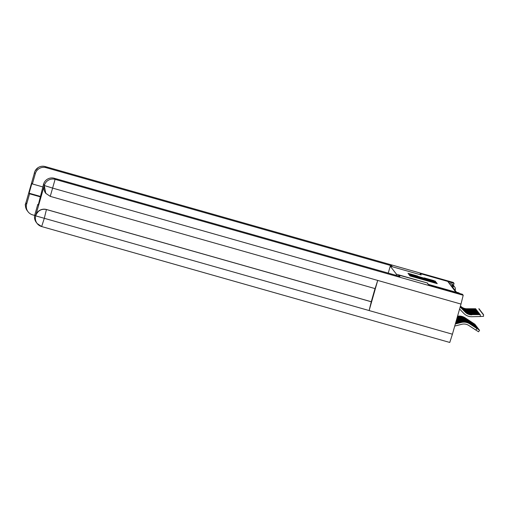 <?xml version="1.0" encoding="UTF-8"?>
<svg xmlns="http://www.w3.org/2000/svg" width="509" height="509" viewBox="0 0 509 509"><rect width="100%" height="100%" fill="white"/><g stroke="black" fill="none" stroke-linecap="round" stroke-linejoin="round"><path stroke-width="0.76" d="M410.553 275.662L409.624 275.426L409.999 275.916L411.399 276.349L437.256 283.659L435.895 282.864L410.553 275.662M417.577 276.018L407.97 273.288L409.79 274.268L435.647 281.579L433.827 280.599L424.188 277.895L433.63 280.898L430.08 279.982L417.526 276.209M46.44 209.485L371.271 301.729L369.133 310.547L377.71 280.427L375.082 288.609L50.264 196.366L45.721 193.267A8.666 8.653 -37.7 0 1 44.245 185.6L35.738 215.447A8.666 8.653 -37.7 0 1 46.44 209.485L44.302 218.304L41.649 226.55A8.666 8.653 -37.7 0 1 37.17 223.527L36.317 222.427A8.666 8.653 -37.7 0 1 34.841 214.76L37.787 204.421L38.258 205.025L43.539 184.22A8.666 8.653 -37.7 0 1 54.24 178.258L55.093 179.353L463.209 295.252L462.471 294.297L428.463 284.639L427.426 283.01L396.466 274.224L390.231 266.162L421.191 274.955L420.103 273.549L447.729 281.394L456.07 292.478M428.508 284.416L456.134 292.261M410.407 275.07L409.083 274.726L409.503 275.274L410.903 275.706L436.754 283.01L434.934 282.031L410.407 275.07L410.279 275.522M408.95 274.555L408.53 274.007L409.853 274.351L434.381 281.318L423.475 278.633L436.213 282.31L408.95 274.555M420.103 273.549L420.905 274.873M449.218 283.322L451.636 284.009A2.889 2.882 -37.7 0 1 453.131 285.015L454.779 287.146A2.889 2.882 142.3 0 0 453.284 286.141L451.636 284.009M390.231 266.162L388.252 273.11M396.466 274.224L396.148 275.35M427.426 283.01L398.91 275.146L399.896 276.412L54.24 178.258M411.374 275.763L434.807 282.419L411.355 275.833M414.364 275.884L421.573 278.092L414.364 275.884M479.586 330.226L478.562 331.792L475.864 330.086L476.895 328.515L479.586 330.226L469.673 323.692A10.829 10.823 142.3 0 0 461.097 322.261L455.415 323.699M454.741 326.065L461.727 324.297A8.952 8.946 -37.7 0 1 468.814 325.48L475.864 330.086M476.895 328.515L469.839 323.909A10.829 10.823 142.3 0 0 461.262 322.477L455.332 323.978M480.267 314.632L471.678 314.626L480.267 314.632L480.311 316.509L471.888 316.719A10.829 10.823 -37.7 0 1 463.845 313.429L459.589 309.033M483.505 314.441L483.55 316.318L480.311 316.509M460.187 306.946L465.194 312.125A8.952 8.946 142.3 0 0 471.843 314.842M460.193 306.914L465.022 311.909A8.952 8.946 142.3 0 0 471.678 314.626M476.208 327.961L479.02 329.488L469.107 322.954A10.829 10.823 142.3 0 0 460.53 321.529L455.682 322.757M476.329 327.783L469.273 323.17A10.829 10.823 142.3 0 0 460.696 321.745L455.606 323.03M475.641 327.223L478.454 328.757L468.541 322.222A10.829 10.823 142.3 0 0 459.964 320.791L455.949 321.809M475.756 327.045L468.706 322.439A10.829 10.823 142.3 0 0 460.13 321.007L455.873 322.089M398.649 276.063L398.91 275.146M38.379 204.586L37.787 204.421M463.209 295.252L461.001 304.077L52.885 188.177L44.334 185.531L43.539 184.22M34.841 214.76L35.694 215.861L452.418 334.203L461.001 304.077M452.418 334.203L449.771 342.455L41.662 226.556M428.463 284.639L427.369 283.227M375.082 288.609L50.251 196.366L55.093 179.353A8.666 8.653 142.3 0 0 44.391 185.321M371.271 301.729L375.012 288.59M371.322 301.792L46.491 209.549C41.458 208.575 37.895 210.567 35.789 215.511L35.738 215.447M392.452 266.792L391.688 265.806L391.485 266.519M391.688 265.806L46.033 167.646A8.666 8.653 142.3 0 0 35.331 173.614L32.385 183.953L42.775 186.905M453.303 282.45L45.186 166.551L453.296 282.444L454.047 283.405L453.462 285.447M32.385 183.953L31.921 183.348L29.108 193.204L29.579 193.808L26.633 204.154A8.666 8.653 142.3 0 0 32.589 214.849L34.676 215.441M26.233 201.71L34.16 173.893M29.579 193.808L40.561 196.926M454.047 283.405L447.939 281.674M29.108 193.204L40.688 196.493M25.883 202.709L26.633 204.154M479.701 313.9L471.111 313.894L479.701 313.9L479.713 314.422M460.219 306.838L464.622 311.387A8.952 8.946 142.3 0 0 471.277 314.11M460.225 306.8L464.456 311.171A8.952 8.946 142.3 0 0 471.111 313.894M479.134 313.162L470.539 313.162L479.134 313.162L479.147 313.69M460.251 306.723L464.055 310.655A8.952 8.946 142.3 0 0 470.71 313.379M460.257 306.685L463.89 310.439A8.952 8.946 142.3 0 0 470.539 313.162M475.075 326.492L477.887 328.025L467.975 321.491A10.829 10.823 142.3 0 0 459.398 320.059L456.223 320.861M475.19 326.314L468.14 321.707A10.829 10.823 142.3 0 0 459.563 320.276L456.14 321.141M474.509 325.76L477.321 327.287L467.402 320.759A10.829 10.823 142.3 0 0 458.825 319.328L456.49 319.919M474.623 325.582L467.574 320.975A10.829 10.823 142.3 0 0 458.997 319.544L456.414 320.199M473.936 325.028L476.748 326.555L466.836 320.021A10.829 10.823 142.3 0 0 458.259 318.596L456.758 318.971M474.057 324.844L467.001 320.237A10.829 10.823 142.3 0 0 458.424 318.812L456.681 319.251M478.568 312.431L469.972 312.424L478.568 312.431L478.581 312.959M460.282 306.609L463.489 309.924A8.952 8.946 142.3 0 0 470.144 312.641M460.289 306.577L463.324 309.707A8.952 8.946 142.3 0 0 469.972 312.424M477.996 311.699L469.406 311.693L477.996 311.699L478.008 312.221M460.314 306.494L462.923 309.186A8.952 8.946 142.3 0 0 469.572 311.909M460.327 306.463L462.757 308.969A8.952 8.946 142.3 0 0 469.406 311.693M477.429 310.961L468.84 310.961L477.429 310.961L477.442 311.489M460.346 306.38L462.357 308.454A8.952 8.946 142.3 0 0 469.005 311.177M460.359 306.348L462.185 308.238A8.952 8.946 142.3 0 0 468.84 310.961M473.37 324.29L476.182 325.824L466.269 319.289A10.829 10.823 142.3 0 0 457.693 317.858L457.031 318.03M473.491 324.112L466.435 319.506A10.829 10.823 142.3 0 0 457.858 318.074L456.948 318.303M476.863 310.229L468.274 310.223L476.863 310.229L476.876 310.757M460.378 306.265L461.784 307.722A8.952 8.946 142.3 0 0 468.439 310.439M460.39 306.233L461.618 307.506A8.952 8.946 142.3 0 0 468.274 310.223M472.804 323.559L475.616 325.086L465.703 318.558A10.829 10.823 142.3 0 0 457.298 317.082M472.918 323.38L465.869 318.774A10.829 10.823 142.3 0 0 457.292 317.342L457.222 317.361M476.297 309.497L467.701 309.491L476.297 309.497L476.309 310.026M460.41 306.151L461.218 306.991A8.952 8.946 142.3 0 0 467.873 309.707M460.422 306.119L461.052 306.774A8.952 8.946 142.3 0 0 467.701 309.491M472.237 322.827L475.05 324.354L465.137 317.82A10.829 10.823 142.3 0 0 457.553 316.191M472.352 322.642L465.302 318.036A10.829 10.823 142.3 0 0 457.476 316.445M475.73 308.759L467.135 308.759L475.73 308.759L475.743 309.287M460.441 306.043L460.651 306.253A8.952 8.946 142.3 0 0 467.307 308.976M460.454 306.004L460.486 306.036A8.952 8.946 142.3 0 0 467.135 308.759M455.269 289.704L455.078 290.385L455.269 289.704A2.889 2.882 142.3 0 0 454.779 287.146A2.889 2.889 0 0 1 455.269 289.704L454.429 289.519M458.787 293.248L455.975 292.051L458.393 292.739A2.889 2.882 142.3 0 1 459.672 293.502A2.889 2.889 0 0 0 458.393 292.739M450.866 285.447L453.284 286.141L452.953 287.61M411.482 276.374L411.577 276.031M422.247 279.428L422.343 279.097L422.247 279.428M424.092 279.956L424.201 279.568M424.156 279.969L424.251 279.632M434.915 283.029L435.01 282.692L434.921 283.029M436.767 283.545L436.875 283.163M411.418 276.355L411.533 275.967M434.807 282.495L434.934 282.031M436.213 282.889L436.334 282.47M409.726 274.809L409.853 274.351M433.693 281.057L433.827 280.599M435.106 281.452L435.22 281.032M409.166 274.09L409.3 273.632M449.771 342.455L41.655 226.556L37.17 223.527A8.666 8.653 -37.7 0 1 35.694 215.861M50.251 196.366L45.765 193.331L44.289 185.664M35.331 173.614L34.434 172.659L35.051 171.024L38.181 167.556C40.37 166.227 42.705 165.889 45.18 166.545L46.033 167.646M45.174 166.545L45.186 166.551A8.666 8.653 142.3 0 0 34.485 172.513M28.11 211.82L27.263 210.72A8.666 8.653 -37.7 0 1 25.787 203.053M456.528 292.211A2.889 2.889 0 0 0 455.434 291.358M456.229 291.886A2.889 2.889 0 0 0 454.868 290.626M455.663 291.148A2.889 2.889 0 0 0 454.302 289.888M455.091 290.416A2.889 2.889 0 0 0 453.735 289.157M454.524 289.685A2.889 2.889 0 0 0 453.163 288.425M453.958 288.947A2.889 2.889 0 0 0 452.596 287.687M453.392 288.215A2.889 2.889 0 0 0 452.03 286.955M452.825 287.483A2.889 2.889 0 0 0 451.464 286.223M34.148 173.932L34.434 172.653M27.263 210.72C25.412 206.476 24.852 204.211 25.577 203.924L26.252 201.659M482.939 313.709L482.952 314.397M482.367 312.971L482.386 313.659M481.8 312.24L481.819 312.927M481.234 311.508L481.253 312.195M480.668 310.776L480.681 311.457M480.102 310.038L480.114 310.725M479.529 309.307L479.548 309.994M478.963 308.575L478.982 309.262"/></g></svg>

